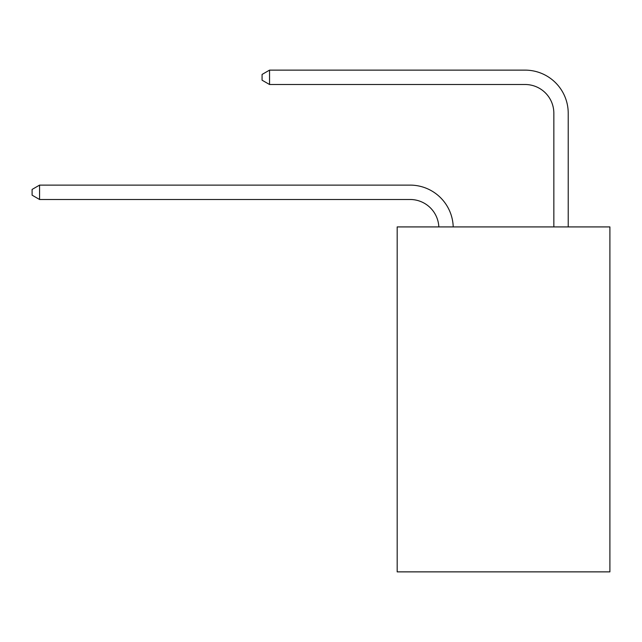 <?xml version="1.0" encoding="UTF-8"?>
<svg xmlns="http://www.w3.org/2000/svg" width="642" height="642" viewBox="0 0 642 642"><rect width="100%" height="100%" fill="white"/><g stroke="black" fill="none" stroke-linecap="round" stroke-linejoin="round"><path stroke-width="0.96" d="M609.9 226.915L609.9 571.87L397.181 571.87L397.181 226.915L609.9 226.915M410.11 199.493A28.746 28.746 0 0 1 438.831 226.915A28.746 28.746 0 0 0 410.11 199.493A28.746 28.746 0 0 1 438.831 226.915A28.746 28.746 0 0 0 410.11 199.493A28.746 28.746 0 0 1 438.831 226.915A28.746 28.746 0 0 0 410.11 199.493A28.746 28.746 0 0 1 438.831 226.915A28.746 28.746 0 0 0 410.11 199.493A28.746 28.746 0 0 1 438.831 226.915A28.746 28.746 0 0 0 410.11 199.493A28.746 28.746 0 0 1 438.831 226.915A28.746 28.746 0 0 0 410.11 199.493A28.746 28.746 0 0 1 438.831 226.915A28.746 28.746 0 0 0 410.11 199.493L39.571 199.493L32.1 195.176L32.1 189.43L39.571 185.113L410.11 185.113A43.118 43.118 0 0 1 453.212 226.915M553.845 226.915L553.845 113.249A28.746 28.746 0 0 0 525.1 84.503L269.544 84.503L262.072 80.194L262.072 74.44L269.544 70.13L525.1 70.13A43.118 43.118 0 0 1 568.218 113.249L568.218 226.915M39.571 199.493L39.571 185.113L410.11 185.113M553.845 113.249A28.746 28.746 0 0 0 525.1 84.503A28.746 28.746 0 0 1 553.845 113.249A28.746 28.746 0 0 0 525.1 84.503A28.746 28.746 0 0 1 553.845 113.249A28.746 28.746 0 0 0 525.1 84.503A28.746 28.746 0 0 1 553.845 113.249A28.746 28.746 0 0 0 525.1 84.503A28.746 28.746 0 0 1 553.845 113.249A28.746 28.746 0 0 0 525.1 84.503A28.746 28.746 0 0 1 553.845 113.249A28.746 28.746 0 0 0 525.1 84.503A28.746 28.746 0 0 1 553.845 113.249A28.746 28.746 0 0 0 525.1 84.503M269.544 84.503L269.544 70.13L525.1 70.13"/></g></svg>
